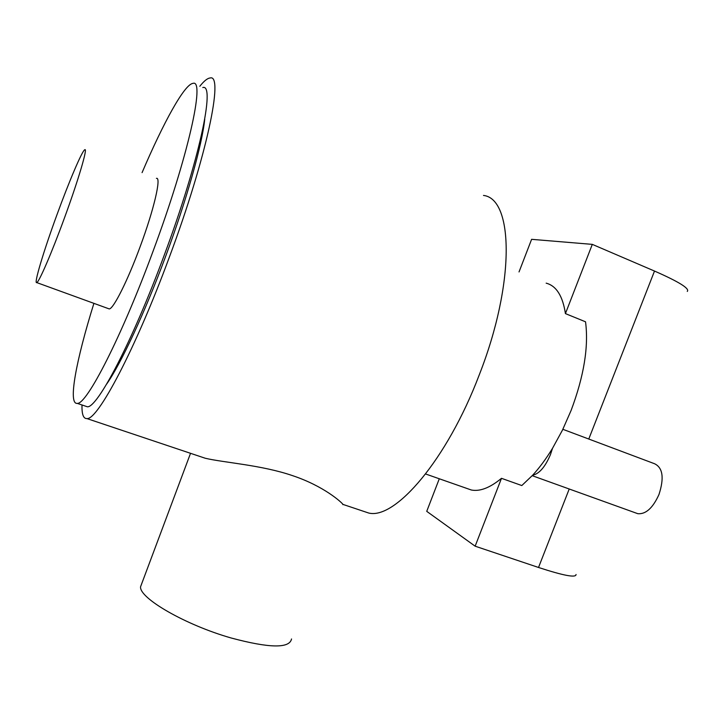 <?xml version="1.0" encoding="UTF-8"?>
<svg xmlns="http://www.w3.org/2000/svg" width="724" height="724" viewBox="0 0 724 724"><rect width="100%" height="100%" fill="white"/><g stroke="black" fill="none" stroke-linecap="round" stroke-linejoin="round"><path stroke-width="1.09" d="M562.856 429.305L654.568 463.74C662.84 467.722 664.315 477.958 658.994 494.474C652.894 507.976 645.844 514.384 637.826 513.696L636.179 513.108M532.647 475.225C539.525 467.731 546.14 458.763 552.512 448.328L550.457 454.591C545.226 466.889 539.289 473.768 532.647 475.225L521.805 485.551L501.488 478.32C489.994 487.795 479.958 491.686 471.36 490.012L466.392 488.275M552.512 448.328L562.457 430.119L571.1 410.454C583.969 376.109 588.784 346.552 585.535 321.8L565.426 313.61L592.304 244.368L531.606 239.327L519.027 271.943M588.775 439.034L654.505 271.057L592.304 244.368M654.505 271.057C678.967 281.808 689.9 288.604 687.284 291.428M576.042 574.485C576.132 578.014 563.625 575.671 538.52 567.471L475.143 546.186L501.488 478.32M475.143 546.186L426.735 511.343L439.287 478.772M546.158 283.156C556.313 285.817 562.738 295.971 565.426 313.61M291.528 638.966C289.6 648.577 269.455 648.242 231.092 637.971C185.471 624.984 139.153 598.142 140.565 586.766L141.877 583.254M342.823 504.628L342.995 504.42C341.438 502.157 323.755 486.057 292.632 475.668C261.617 464.989 223.978 462.69 205.254 458.247L195.453 454.962M56.798 215.191C43.684 250.966 33.566 284.505 36.752 282.586C39.033 282.233 51.847 252.558 64.608 217.526C78.491 179.67 87.993 147.316 84.789 149.741C82.156 150.628 68.934 181.824 56.798 215.191M108.347 308.605L109.215 308.922C113.288 309.229 127.659 280.749 140.257 246.377C154.058 209.281 161.524 176.765 156.42 178.357M93.912 303.356C76.246 359.909 67.685 404.716 77.296 403.377C86.645 404.635 121.361 337.484 153.226 250.776C188.267 156.619 205.29 78.807 193.009 83.378C184.484 84.084 163.416 122.618 142.076 172.629M85.034 406.001L87.351 406.779C97.269 408.227 132.501 341.457 164.312 255.002C199.317 161.135 215.652 83.251 202.783 87.541M106.645 384.091C120.926 363.774 144.945 312.442 165.887 255.681C186.774 199.471 202.168 144.501 204.729 119.252M82.02 404.978C81.722 414.237 83.369 418.771 86.952 418.59C97.659 420.237 135.397 349.402 169.452 256.893C206.964 156.393 224.015 73.432 210.114 77.993C207.498 78.192 204.059 80.952 199.806 86.274M362.226 510.863L368.652 513.017C394.969 519.886 446.925 460.111 479.179 375.068C515.398 282.984 513.542 198.711 483.487 195.435M538.52 567.471L569.218 489.008M637.826 513.696L532.221 475.686M425.631 473.985L471.36 490.012M140.565 586.766L190.53 453.315M36.752 282.586L109.215 308.922M77.296 403.377L87.351 406.779M86.952 418.59L205.254 458.247M342.995 504.42L368.652 513.017"/></g></svg>
